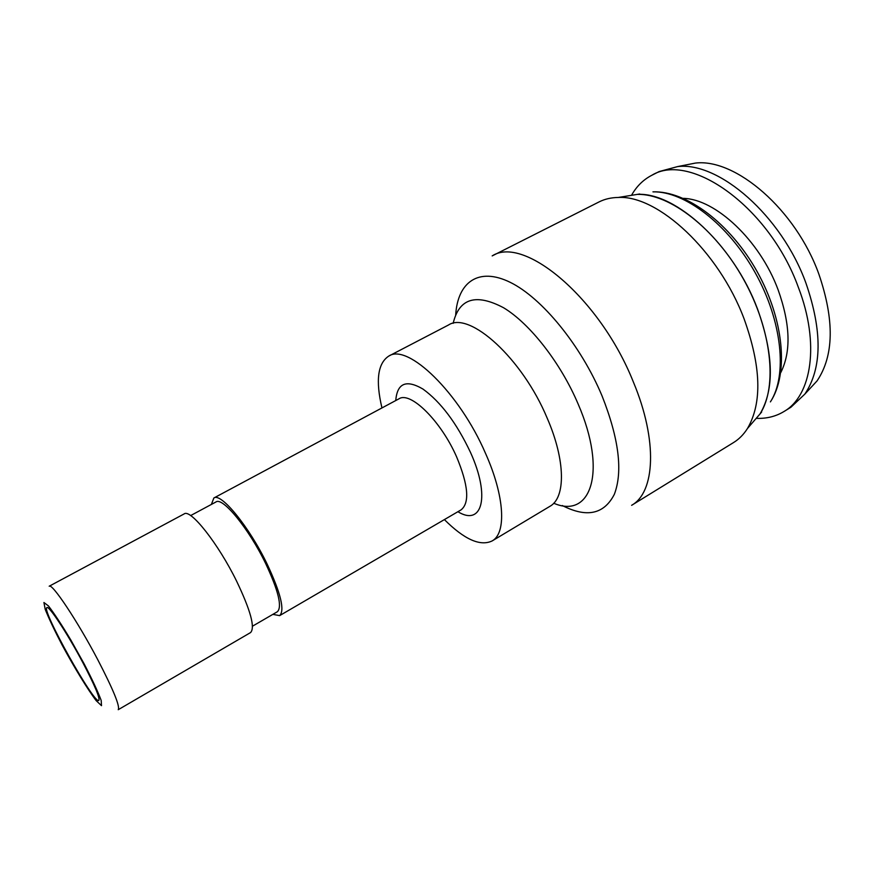 <?xml version="1.0" encoding="UTF-8"?>
<svg xmlns="http://www.w3.org/2000/svg" width="874" height="874" viewBox="0 0 874 874"><rect width="100%" height="100%" fill="white"/><g stroke="black" fill="none" stroke-linecap="round" stroke-linejoin="round"><path stroke-width="1.31" d="M82.997 662.907C67.779 634.076 48.791 605.179 46.912 607.594C40.816 608.97 94.468 704.925 98.828 700.456C100.084 698.02 94.796 685.511 82.997 662.907M744.003 318.606C718.646 251.078 657.805 195.022 618.311 197.458C611.177 197.557 604.753 199.043 599.061 201.927L492.182 255.907C523.985 235.019 600.143 298.329 633.377 382.036C657.947 440.704 655.085 492.281 631.629 505.314L733.581 442.539C739.022 439.196 743.654 434.509 747.478 428.478C762.346 402.969 761.188 366.348 744.003 318.606M761.647 412.036L760.074 413.861C774.539 389.214 773.687 354.243 757.507 308.948C733.668 244.928 675.678 191.996 637.354 194.378L618.311 197.458M444.396 519.593C464.28 539.433 480.187 546.556 492.095 540.962C506.538 533.304 504.779 496.323 485.485 453.289C459.385 392.612 407.677 342.969 388.744 356.1C377.743 363.322 375.481 380.594 381.96 407.929M272.852 614.367L279.636 615.624C284.979 610.456 280.805 593.26 267.116 564.025C249.112 526.629 220.925 492.346 213.868 497.994L211.388 504.429M252.477 626.199L277.364 611.745C282.346 606.906 278.445 590.835 265.663 563.544C248.872 528.704 222.597 496.705 215.987 501.96L190.641 515.584M236.646 581.232C218.249 543.606 190.51 508.624 184.196 513.89L49.195 586.225C51.937 582.761 77.491 621.053 97.757 659.673C113.347 689.761 120.175 706.432 118.23 709.699L250.554 632.579C255.306 627.74 250.674 610.62 236.646 581.232M747.478 428.478L760.074 413.861C777.685 386.8 771.917 329.88 743.457 279.112C715.107 228.267 669.637 193.547 637.354 194.378L639.746 193.995M631.826 194.76C636.829 186.064 643.493 179.574 651.829 175.27C690.318 151.388 769.535 207.204 798.388 287.426C820.063 343.558 811.738 395.725 783.934 411.545C775.904 416.395 766.869 418.668 756.851 418.373M651.829 175.27L659.171 171.555L677.623 166.584C718.865 161.461 781.531 215.605 805.937 283.089C822.489 331.224 822.117 368.238 804.834 394.119L790.937 407.229L783.934 411.545M683.195 165.492L695.333 163.088C735.558 158.074 795.733 209.607 818.862 274.097C834.572 320.124 833.971 355.707 817.092 380.867L808.69 389.957M562.321 505.543C586.76 518.02 604.098 514.283 614.335 494.323C623.009 471.49 618.934 438.737 602.11 396.053C580.981 345.372 541.847 297.783 510.219 282.335C478.482 266.723 457.703 282.182 455.693 314.826M553.734 503.238C590.835 519.331 607.517 471.796 578.238 404.269C560.802 363.005 529.917 323.566 503.555 307.735C475.871 293.14 459.068 298.34 453.158 323.347M492.095 540.962L549.888 506.341C565.729 497.819 565.675 460.565 547.2 418.176C522.346 358.351 469.524 310.871 448.504 324.997L388.744 356.1M457.91 511.716C482.153 526.683 490.675 496.629 470.431 452.273C456.621 423.082 440.791 402.007 422.961 389.061C406.246 379.294 397.178 383.118 395.758 400.543M279.636 615.624L461.09 509.859C469.83 502.823 468.355 485.19 456.654 456.971C441.009 421.039 410.387 390.984 398.992 398.806L213.868 497.994M84.177 663.923L70.86 640.063C61.704 624.79 54.221 613.406 48.42 605.901L43.929 602.514L45.197 609.287C48.813 618.421 54.45 630.318 62.109 645.001C74.345 667.638 87.608 689.335 96.195 700.675L101.504 705.668L101.187 700.445C97.986 691.815 92.316 679.644 84.177 663.923M770.387 401.898C787.572 375.602 782.274 321.031 755.125 272.59C728.075 224.083 684.364 190.991 652.954 191.854C686.669 190.707 730.303 223.624 757.07 271.497C783.836 319.371 789.025 373.777 770.387 401.898M683.337 198.365C715.533 198.966 759.899 240.416 778.1 289.786C790.369 324.167 791.254 351.774 780.755 372.608M695.333 163.088L677.623 166.584M817.092 380.867L804.834 394.119"/></g></svg>
